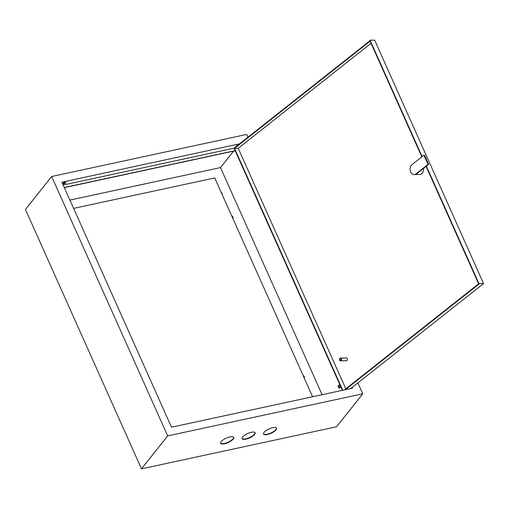 <?xml version="1.0" encoding="UTF-8"?>
<svg xmlns="http://www.w3.org/2000/svg" width="509" height="509" viewBox="0 0 509 509"><rect width="100%" height="100%" fill="white"/><g stroke="black" fill="none" stroke-linecap="round" stroke-linejoin="round"><path stroke-width="0.76" d="M339.166 386.102A1.158 0.585 -102.2 0 0 338.192 385.809A1.158 0.585 -102.2 0 0 338.294 387.203A1.158 0.585 -102.2 0 0 338.587 387.642A1.158 0.585 -102.2 0 0 339.274 387.464A1.158 0.585 -102.2 0 0 339.166 386.102M338.237 385.72A1.387 0.706 77.8 0 1 338.281 385.599A1.387 0.706 77.8 0 1 338.631 385.256A1.387 0.706 77.8 0 1 339.446 385.956A1.387 0.706 77.8 0 1 339.217 387.973A1.387 0.706 77.8 0 1 338.752 387.794A1.387 0.706 77.8 0 1 338.67 387.705M304.312 378.206A1.387 0.706 -102.2 0 0 304.204 376.501A1.387 0.706 -102.2 0 0 303.389 375.801L303.249 375.833M231.849 216.21L231.983 216.179A1.387 0.706 77.8 0 1 232.804 216.879A1.387 0.706 77.8 0 1 232.906 218.577M64.999 182.337A1.597 0.528 155.9 0 0 63.51 182.979A1.597 0.528 155.9 0 0 62.938 183.743A1.597 0.528 155.9 0 0 63.797 183.851A1.597 0.528 155.9 0 0 65.292 183.202A1.597 0.528 155.9 0 0 65.858 182.438A1.597 0.528 155.9 0 0 64.999 182.337M62.951 183.545A1.597 0.528 155.9 0 0 63.65 183.533A1.597 0.528 155.9 0 0 65.706 182.317M238.104 144.989A1.597 0.528 155.9 0 0 236.17 146.369A1.597 0.528 155.9 0 0 236.246 146.458M236.182 146.172A1.597 0.528 155.9 0 0 236.564 146.204M221.975 194.139A1.508 1.196 38.5 0 0 221.186 192.383M221.905 193.98A1.508 1.196 38.5 0 0 221.377 192.809M276.552 428.012A7.183 2.373 -24.1 0 1 267.238 434.183A7.183 2.373 -24.1 0 1 263.477 433.859M267.378 434.501A7.183 2.373 -24.1 0 1 263.535 434.031A7.183 2.373 -24.1 0 1 266.086 430.601A7.183 2.373 -24.1 0 1 272.792 427.687A7.183 2.373 -24.1 0 1 276.642 428.164A7.183 2.373 -24.1 0 1 274.09 431.587A7.183 2.373 -24.1 0 1 267.378 434.501M255.092 432.644A7.183 2.373 -24.1 0 1 245.777 438.815A7.183 2.373 -24.1 0 1 242.023 438.491M245.923 439.133A7.183 2.373 -24.1 0 1 242.074 438.656A7.183 2.373 -24.1 0 1 244.625 435.233A7.183 2.373 -24.1 0 1 251.338 432.319A7.183 2.373 -24.1 0 1 255.181 432.796A7.183 2.373 -24.1 0 1 252.629 436.219A7.183 2.373 -24.1 0 1 245.923 439.133M233.637 437.269A7.183 2.373 -24.1 0 1 224.316 443.441A7.183 2.373 -24.1 0 1 220.562 443.123M224.463 443.759A7.183 2.373 -24.1 0 1 220.613 443.288A7.183 2.373 -24.1 0 1 223.171 439.865A7.183 2.373 -24.1 0 1 229.877 436.951A7.183 2.373 -24.1 0 1 233.726 437.422A7.183 2.373 -24.1 0 1 231.169 440.851A7.183 2.373 -24.1 0 1 224.463 443.759M239.548 143.843L61.894 182.177L171.495 427.197L352.533 388.138M234.102 148.151L63.173 185.028M233.593 151.122L220.499 167.588L322.095 394.704M220.499 167.588L69.905 200.082M64.28 187.503L235.158 150.639M141.477 468.853L167.69 435.895L362.764 393.807L336.557 426.765L141.477 468.853L25.45 209.466L51.657 176.508L167.69 435.895M51.657 176.508L246.738 134.421L247.972 137.188M357.891 382.902L362.764 393.807M64.338 187.636L235.215 150.772M411.997 164.636A5.325 3.989 -90.7 0 0 410.623 171.934A5.325 3.989 -90.7 0 0 414.116 174.555A5.325 3.989 -90.7 0 0 416.101 173.817L428.005 164.407L428.623 164.394L424.512 155.22L423.902 155.226L411.997 164.636M340.795 358.991A0.929 0.694 -90.7 0 0 339.605 359.933A0.929 0.694 -90.7 0 0 340.795 358.991M339.618 360.168A1.387 1.043 89.3 0 1 340.489 358.069A1.387 1.043 89.3 0 1 341.399 358.756A1.387 1.043 89.3 0 1 340.527 360.849A1.387 1.043 89.3 0 1 339.618 360.168M340.527 360.849L346.355 360.773A1.387 1.043 -90.7 0 0 347.233 358.68A1.387 1.043 -90.7 0 0 346.324 357.999L340.489 358.069M342.379 390.327L234.057 148.189L369.916 40.79M426.103 166.386L478.651 283.863L479.262 283.857L345.395 389.678M478.625 283.818L344.453 389.881M342.742 390.25L234.534 148.348L370.094 41.191M423.52 168.428A5.325 3.989 89.3 0 1 419.639 174.485L414.116 174.555M345.802 388.812L238.218 148.304L371.042 43.31M422.133 156.619L370.056 40.205L374.662 40.147L483.55 283.57L350.79 388.513M478.651 283.863L478.95 283.628L426.396 166.15M478.95 283.628L483.55 283.57M370.056 40.205L369.763 40.44L421.834 156.855M234.534 148.348L238.218 148.304M416.101 173.817L416.712 173.804L428.623 164.394M428.005 164.407L423.902 155.226M73.614 208.378L214.728 177.934L312.609 396.753M338.631 385.256L339.974 384.963M339.217 387.973L341.138 387.559M236.424 145.86L236.577 146.198"/></g></svg>
